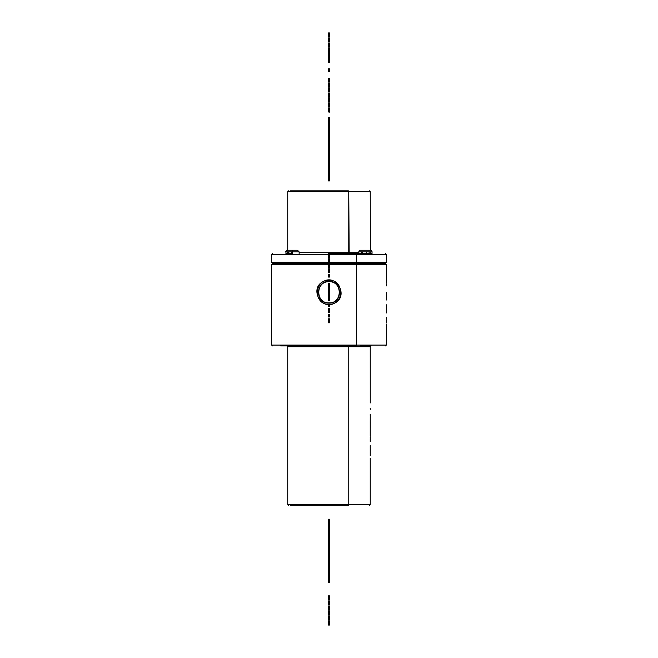 <?xml version="1.0" encoding="UTF-8"?>
<svg xmlns="http://www.w3.org/2000/svg" width="658" height="658" viewBox="0 0 658 658"><rect width="100%" height="100%" fill="white"/><g stroke="black" fill="none" stroke-linecap="round" stroke-linejoin="round"><path stroke-width="0.99" d="M285.942 251.891C285.523 251.488 286.065 250.937 287.587 250.237L292.539 250.237C286.156 250.237 286.156 250.237 292.539 250.237L292.539 251.891L299.135 251.891L285.942 251.891L285.942 253.536L292.399 253.536L285.942 253.536C268.193 253.536 268.193 253.536 285.942 253.536L292.399 253.536M291.552 251.891L291.552 253.536L291.552 251.891M288.862 251.891L288.862 253.536L288.862 251.891M365.585 253.536L329.321 253.536L356.077 253.536L356.471 254.366L329.321 254.366L356.471 254.366L356.077 253.536L372.041 253.536L365.585 253.536L372.041 253.536L372.041 251.891L358.849 251.891A1.653 1.653 0 0 1 360.494 250.237L370.396 250.237A1.653 1.653 -90 0 1 372.041 251.891A1.653 1.653 0 0 0 370.396 250.237L370.232 191.675L348.765 191.675L349.159 253.536L348.765 252.713L299.135 252.713L358.849 252.713L348.765 252.713L348.765 191.675L287.752 191.675L288.574 190.853M386.32 280.283L386.32 264.606L356.471 264.606L355.912 263.439L356.471 264.606L356.471 345.096L271.664 345.096L271.664 264.606L328.663 264.606L271.664 264.606L272.831 263.439L385.152 263.439L355.912 263.439L356.471 262.271L386.32 262.271L386.32 254.366L356.471 254.366L356.471 262.271L329.321 262.271L356.471 262.271L355.912 263.439L272.831 263.439L271.664 262.271L271.664 254.366L328.663 254.366L271.664 254.366L272.494 253.536M272.494 345.919L271.664 345.096L356.471 345.096L356.471 264.606L386.32 264.606L385.152 263.439L386.32 262.271L356.471 262.271L356.471 254.366L386.32 254.366L385.489 253.536M271.664 262.271L328.663 262.271L271.664 262.271M358.849 253.536L358.849 251.891A1.653 1.653 90 0 1 360.494 250.237M288.862 252.713L287.752 252.713L288.862 252.713M356.471 264.606L329.321 264.606L356.471 264.606M369.409 190.853L370.232 191.675L348.765 191.675L348.37 190.853L348.765 191.675L287.752 191.675L287.752 250.237M290.244 190.853L348.37 190.853L290.244 190.853M334.84 303.001C321.367 311.218 309.046 288.475 323.144 281.608C336.616 273.399 348.937 296.141 334.84 303.001C348.946 296.297 336.616 273.358 323.144 281.608L323.144 281.608C309.038 288.319 321.367 311.25 334.84 303.001M369.122 251.891L369.122 253.536L369.122 251.891M366.432 251.891L366.432 253.536L366.432 251.891M362.747 251.891L362.747 253.536L362.747 251.891M361.76 251.891L361.76 253.536L361.76 251.891M385.489 345.919L386.32 345.096L356.471 345.096L356.077 345.919L356.471 345.096L386.32 345.096L386.32 324.106M356.077 345.919L280.645 345.919L356.077 345.919M360.337 345.096L360.337 345.919L371.054 345.919L370.232 346.741L348.765 346.741L370.232 346.741L370.248 402.951M349.159 345.919L348.765 346.741L349.159 345.919M369.409 505.27L370.232 504.447L348.765 504.447L348.37 505.27L348.765 504.447L287.752 504.447L348.765 504.447L348.765 346.741L287.752 346.741L348.765 346.741L348.765 504.447L370.232 504.447L370.232 458.346M348.37 505.27L290.244 505.27L348.37 505.27M299.135 253.536L299.135 251.891L297.49 250.237L292.539 250.237L292.539 253.536M329.321 322.815L328.663 322.815L329.321 322.815L329.321 318.776L328.663 318.776L329.321 318.776L328.663 318.842L329.321 318.842L328.663 318.99L329.321 318.99L328.663 319.122L329.321 319.122L328.663 319.475L329.321 319.475L329.321 320.059L328.663 320.059L329.321 320.059L329.321 320.857L328.663 320.857L329.321 320.857L329.321 321.606L328.663 321.606L329.321 321.606L329.321 322.181L328.663 322.181L329.321 322.181L328.663 322.552L329.321 322.815M328.663 318.776L328.663 322.815L328.663 318.776M329.321 317.008L328.663 317.008L329.321 317.008L329.321 314.417L328.663 314.417L329.321 314.417L329.321 315.001L328.663 315.001L329.321 315.001L329.321 317.008M328.663 314.417L328.663 317.008L328.663 314.417M328.663 312.492L329.321 312.632L329.321 308.709L328.663 308.709L329.321 308.709L328.663 308.775L329.321 308.775L328.663 308.906L329.321 308.906L328.663 309.046L329.321 309.046L328.663 309.392L329.321 309.392L329.321 309.959L328.663 309.959L329.321 309.959L329.321 310.699L328.663 310.699L329.321 310.699L329.321 311.448L328.663 311.448L329.321 311.448L329.321 312.015L328.663 312.015L329.321 312.015L328.663 312.369L329.321 312.69L328.663 312.492M328.663 308.709L328.663 312.369L328.663 308.709M329.321 306.57L328.663 306.57L329.321 306.57L329.321 306.003L328.663 306.003L329.321 306.003L329.321 306.57M328.663 306.003L328.663 306.57L328.663 306.003M329.321 305.37L328.663 305.37L329.321 305.37L329.321 304.81L328.663 304.81L329.321 304.81L329.321 305.37M328.663 304.81L328.663 305.37L328.663 304.81M328.663 293.781L329.321 293.781L328.663 293.781L328.663 294.48L329.321 294.48L329.321 293.781L329.321 294.48L328.663 294.48L328.663 296.668L329.321 296.668L329.321 294.48L329.321 296.668L328.663 296.668L328.663 297.572L329.321 297.572L329.321 296.668L329.321 297.572L328.663 297.572L328.663 300.558L328.663 292.423L329.321 292.423L329.321 288.681L328.663 288.681L329.321 288.681L328.663 288.796L329.321 288.796L328.663 289.125L329.321 289.125L329.321 289.676L328.663 289.676L329.321 289.676L329.321 290.425L328.663 290.425L329.321 290.425L328.663 293.781M328.663 288.681L328.663 292.423L328.663 287.793L329.321 287.793L329.321 283.524L328.663 283.524L329.321 283.524L329.321 287.793L328.663 287.793L328.663 288.549L329.321 288.549L328.663 288.681M328.663 283.524L328.663 287.793L328.663 283.524M328.663 274.197L329.321 274.197L328.663 274.197L328.663 277.092L329.321 277.092L329.321 274.197L329.321 277.092L328.663 277.092L328.663 274.197M328.663 268.735L329.321 268.735L328.663 268.735L328.663 269.435L329.321 269.435L329.321 268.735L329.321 269.435L328.663 269.435L328.663 271.622L329.321 271.622L329.321 269.435L329.321 271.622L328.663 271.622L328.663 272.527L329.321 272.527L329.321 271.622L329.321 272.527L328.663 272.527L328.663 268.735M328.663 263.603L329.321 263.603L328.663 263.603L328.663 266.548L329.321 266.548L329.321 263.603L329.321 266.548L328.663 266.548L328.663 267.312L329.321 267.312L329.321 266.548L329.321 267.312L328.663 267.312L328.663 263.603M328.663 258.701L329.321 258.701L328.663 258.701L329.321 258.701L328.663 258.767L328.663 262.361L329.321 262.361L329.321 258.767L329.321 262.361L328.663 262.361L328.663 258.701M328.663 253.478L329.321 253.478L328.663 253.478L328.663 257.747L329.321 257.747L329.321 253.478L329.321 257.747L328.663 257.747L328.663 253.478M328.663 112L329.321 112.173L329.321 108.035L328.663 108.035L329.321 108.035L328.663 108.159L329.321 108.159L328.663 108.192L329.321 108.192L328.663 108.192L329.321 108.192L328.663 108.323L329.321 108.323L328.663 108.718L329.321 108.718L329.321 109.335L328.663 109.335L329.321 109.335L329.321 110.166L328.663 110.166L329.321 110.166L329.321 110.914L328.663 110.914L329.321 110.914L329.321 111.498L328.663 111.498L329.321 111.498L328.663 111.868L329.321 112.173L328.663 112M328.663 108.035L328.663 111.868L328.663 108.035M328.663 103.109L329.321 103.109L328.663 103.109L328.663 103.882L329.321 103.882L329.321 103.109L329.321 103.882L328.663 103.882L329.321 103.882L328.663 103.956L329.321 103.956L328.663 104.178L329.321 104.178L328.663 104.564L328.663 105.099L329.321 105.099L329.321 104.564L329.321 105.099L328.663 105.099L328.663 105.642L329.321 105.642L329.321 105.099L329.321 105.642L328.663 105.642L329.321 105.642L328.663 106.028L329.321 106.028L328.663 106.251L329.321 106.251L328.663 106.316L328.663 107.081L329.321 107.081L329.321 106.316L329.321 107.081L328.663 107.081L328.663 103.109M328.663 98.034L329.321 97.943L328.663 97.943L329.321 97.943L328.663 98.281L328.663 98.716L329.321 98.281L328.663 98.716L328.663 99.309L329.321 99.309L329.321 98.716L329.321 99.309L328.663 99.309L328.663 100.016L329.321 100.016L329.321 99.309L329.321 100.016L328.663 100.016L328.663 100.896L329.321 100.896L329.321 100.016L329.321 100.896L328.663 100.896L328.663 101.571L329.321 101.571L329.321 100.896L329.321 101.571L328.663 101.571L328.663 101.998L329.321 101.571L328.663 101.998L329.321 102.154L328.663 102.154L328.663 98.034M328.663 92.951L329.321 92.951L328.663 92.951L328.663 97.219L329.321 97.219L329.321 92.951L329.321 97.219L328.663 97.219L328.663 92.951M328.663 88.624L329.321 88.624L328.663 88.624L328.663 91.52L329.321 91.52L329.321 88.624L329.321 91.52L328.663 91.52L328.663 88.624M329.321 87.201L328.663 87.201L329.321 87.201L329.321 83.081L328.663 83.081L329.321 82.924L328.663 82.924L329.321 82.924L328.663 83.081L329.321 83.081L328.663 83.27L329.321 83.27L328.663 83.508L329.321 83.508L329.321 84.191L328.663 84.191L329.321 84.191L328.663 84.602L329.321 84.602L328.663 85.063L329.321 85.063L329.321 85.951L328.663 85.951L329.321 85.951L329.321 86.626L328.663 86.626L329.321 86.626L328.663 87.053L329.321 87.201M328.663 82.924L328.663 87.201L328.663 82.924M328.663 78.162L329.321 78.162L328.663 78.162L328.663 78.853L329.321 78.853L329.321 78.162L329.321 78.853L328.663 78.853L328.663 81.041L329.321 81.041L329.321 78.853L329.321 81.041L328.663 81.041L328.663 81.954L329.321 81.954L329.321 81.041L329.321 81.954L328.663 81.954L328.663 78.162M329.321 71.335L328.663 71.335L329.321 71.335L329.321 68.753L328.663 68.753L329.321 68.753L329.321 69.329L328.663 69.329L329.321 69.329L329.321 71.335M328.663 68.753L328.663 71.335L328.663 68.753M329.321 58.57L328.663 58.57L328.663 60.018L329.321 60.018L329.321 57.781L328.663 57.781L329.321 57.781L329.321 60.018L328.663 60.018L328.663 61.515L329.321 61.515L329.321 60.018L329.321 61.515L328.663 61.515L328.663 62.304L329.321 62.304L329.321 61.515L329.321 62.304L328.663 62.304L328.663 58.57L329.321 58.57M328.663 57.781L328.663 58.57L328.663 57.781M329.321 57.542L328.663 57.542L329.321 57.542L329.321 52.475L328.663 52.475L329.321 52.475L329.321 54.589L328.663 54.589L329.321 54.589L329.321 55.437L328.663 55.437L329.321 55.437L329.321 57.542M328.663 52.475L328.663 57.542L328.663 52.475M328.663 47.952L329.321 47.861L328.663 47.861L329.321 47.861L328.663 48.199L328.663 48.634L329.321 48.199L328.663 48.634L328.663 49.227L329.321 49.227L329.321 48.634L329.321 49.227L328.663 49.227L328.663 49.934L329.321 49.934L329.321 49.227L329.321 49.934L328.663 49.934L328.663 50.814L329.321 50.814L329.321 49.934L329.321 50.814L328.663 50.814L328.663 51.489L329.321 51.489L329.321 50.814L329.321 51.489L328.663 51.489L328.663 51.916L329.321 51.489L328.663 51.916L329.321 52.064L328.663 52.064L328.663 47.952M328.663 43.009L329.321 43.009L328.663 43.009L328.663 43.782L329.321 43.782L329.321 43.009L329.321 43.782L328.663 43.782L329.321 43.782L328.663 43.856L329.321 43.856L328.663 44.078L329.321 44.078L328.663 44.464L328.663 44.999L329.321 44.999L329.321 44.464L329.321 44.999L328.663 44.999L328.663 45.542L329.321 45.542L329.321 44.999L329.321 45.542L328.663 45.542L329.321 45.542L328.663 45.928L329.321 45.928L328.663 46.15L329.321 46.15L328.663 46.216L328.663 46.981L329.321 46.981L329.321 46.216L329.321 46.981L328.663 46.981L328.663 43.009M328.663 38L329.321 38L328.663 38L328.663 38.773L329.321 38.773L329.321 38L329.321 38.773L328.663 38.773L329.321 38.773L328.663 38.847L329.321 38.847L328.663 39.077L329.321 39.077L328.663 39.455L328.663 39.99L329.321 39.99L329.321 39.455L329.321 39.99L328.663 39.99L328.663 40.541L329.321 40.541L329.321 39.99L329.321 40.541L328.663 40.541L329.321 40.541L328.663 40.919L329.321 40.919L328.663 41.141L329.321 41.141L328.663 41.207L328.663 41.98L329.321 41.98L329.321 41.207L329.321 41.98L328.663 41.98L328.663 38M328.663 32.9L329.321 32.9L328.663 32.9L328.663 33.912L329.321 33.912L329.321 32.9L329.321 33.912L328.663 33.912L328.663 34.981L329.321 34.981L329.321 33.912L329.321 34.981L328.663 34.981L328.663 36.034L329.321 36.034L329.321 34.981L329.321 36.034L328.663 36.034L328.663 37.062L329.321 37.062L329.321 36.034L329.321 37.062L328.663 37.062L328.663 32.9M329.321 625.1L328.663 625.1L329.321 625.1L329.321 620.823L328.663 620.823L329.321 620.823L328.663 620.979L329.321 620.979L328.663 621.168L329.321 621.168L328.663 621.407L329.321 621.407L329.321 622.09L328.663 622.09L329.321 622.09L328.663 622.501L329.321 622.501L328.663 622.962L329.321 622.962L329.321 623.85L328.663 623.85L329.321 623.85L329.321 624.524L328.663 624.524L329.321 624.524L328.663 624.952L329.321 625.1M328.663 620.823L328.663 625.1L328.663 620.823M328.663 615.962L328.663 616.735L329.321 616.735L328.663 616.735L328.663 615.962L329.321 615.962L328.663 615.962L329.321 615.962L329.321 616.735L329.321 615.962M328.663 619.178L328.663 619.943L329.321 619.943L328.663 619.943L328.663 616.735L329.321 616.735L328.663 616.817L329.321 616.817L328.663 617.04L329.321 617.04L328.663 617.418L328.663 617.952L329.321 617.952L329.321 617.418L329.321 617.952L328.663 617.952L328.663 618.504L329.321 618.504L329.321 617.952L329.321 618.504L328.663 618.504L329.321 618.504L328.663 618.882L329.321 618.882L328.663 619.112L329.321 619.112L328.663 619.178L329.321 619.178L329.321 619.943L329.321 619.178M328.663 610.813L329.321 610.813L328.663 610.813L328.663 615.082L329.321 615.082L329.321 610.813L329.321 615.082L328.663 615.082L328.663 610.813M328.663 605.919L329.321 605.919L328.663 605.919L328.663 608.864L329.321 608.864L329.321 605.919L329.321 608.864L328.663 608.864L328.663 609.629L329.321 609.629L329.321 608.864L329.321 609.629L328.663 609.629L328.663 605.919M328.663 601.017L329.321 601.017L328.663 601.017L329.321 601.017L328.663 601.083L328.663 604.677L329.321 604.677L329.321 601.083L329.321 604.677L328.663 604.677L328.663 601.017M328.663 595.794L329.321 595.794L328.663 595.794L328.663 600.055L329.321 600.055L329.321 595.794L329.321 600.055L328.663 600.055L328.663 595.794M329.321 117.56L328.663 117.56L329.321 117.56L329.321 156.711L328.663 156.711L328.663 117.56L328.663 156.711L329.321 156.711L329.321 180.958L328.663 180.958L328.663 156.711L328.663 180.958L329.321 180.958L329.321 117.56M329.321 519.187L328.663 519.187L329.321 519.187L329.321 558.338L328.663 558.338L328.663 519.187L328.663 558.338L329.321 558.338L329.321 582.577L328.663 582.577L328.663 558.338L328.663 582.577L329.321 582.577L329.321 519.187M329.321 292.423L329.321 293.781L329.321 292.423M329.321 297.572L329.321 300.558L328.663 300.558L329.321 300.558L329.321 297.572M329.321 287.793L329.321 288.681L329.321 287.793M328.967 304.292C313.521 305.008 313.562 279.568 329.016 280.349C313.562 279.568 313.521 305.008 328.967 304.292C344.463 305.073 344.496 279.576 329.016 280.283C344.496 279.576 344.463 305.073 328.967 304.292M328.992 281.772C315.379 281.114 315.388 303.519 328.992 302.869C315.388 303.519 315.379 281.114 328.992 281.772L328.992 281.772M328.992 302.927L328.992 302.869C342.637 303.527 342.637 281.065 328.992 281.714C342.637 281.065 342.637 303.527 328.992 302.869L328.992 302.927C315.305 303.585 315.305 281.048 328.992 281.714C315.305 281.048 315.305 303.585 328.992 302.927C342.719 303.593 342.711 280.999 328.992 281.649L328.992 281.649C342.711 280.999 342.719 303.593 328.992 302.927L328.992 302.927M328.992 281.591L328.992 281.649C315.223 280.982 315.231 303.651 328.992 302.993C315.231 303.651 315.223 280.982 328.992 281.649L328.992 281.591C342.793 280.933 342.802 303.659 328.992 302.993C342.802 303.659 342.793 280.933 328.992 281.591C315.141 280.917 315.149 303.716 328.992 303.05L328.992 303.05C315.149 303.716 315.141 280.917 328.992 281.591L328.992 281.591M329.016 280.037L329 281.468C342.958 280.818 342.95 303.79 328.992 303.116L328.992 303.05C342.876 303.725 342.876 280.867 328.992 281.525C342.876 280.867 342.876 303.725 328.992 303.05L328.992 303.116C315.067 303.782 315.067 280.851 328.992 281.525C315.067 280.851 315.067 303.782 328.992 303.116C342.95 303.79 342.958 280.818 329 281.468L328.967 280.037M329.008 280.111L328.992 281.468L328.967 280.111M386.32 319.294L386.32 317.559M386.32 311.777L386.32 306.274L386.336 311.777M386.336 306.159L386.32 311.653L386.336 306.159M386.336 300.007L386.32 298.403M386.336 293.69L386.336 297.432L386.336 293.69M386.32 292.613L386.32 297.432M386.32 281.131L386.32 283.08M370.232 455.673L370.232 445.548M370.248 449.356L370.232 450.812L370.248 449.356M370.232 438.483L370.232 441.633M370.232 436.953L370.232 437.767M370.232 427.445L370.232 421.934L370.248 427.445M370.248 421.819L370.232 427.313L370.248 421.819M370.248 415.65L370.232 420.692L370.248 415.65M370.248 409.391L370.232 408.182M370.232 252.713L371.054 253.536M287.752 251.891L286.929 253.536M386.32 322.955L386.32 320.183M386.32 312.994L386.32 311.653M386.32 306.274L386.32 304.786M386.32 285.934L386.32 284.001M288.574 505.27L287.752 504.447L287.752 346.741L286.929 345.919M370.232 436.246L370.232 427.313M370.232 421.934L370.232 420.692M370.232 415.848L370.232 414.153"/></g></svg>
